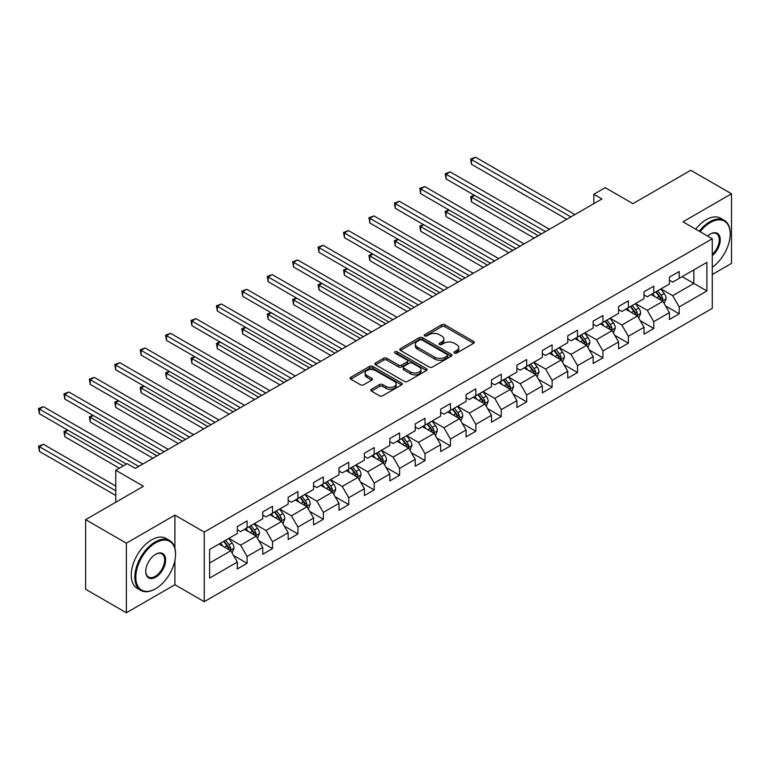 <?xml version="1.0" encoding="UTF-8"?>
<svg xmlns="http://www.w3.org/2000/svg" width="770" height="770" viewBox="0 0 770 770"><rect width="100%" height="100%" fill="white"/><g stroke="black" fill="none" stroke-linecap="round" stroke-linejoin="round"><path stroke-width="1.16" d="M454.387 353.074A1.579 0.914 0 0 0 456.629 353.074L473.627 343.266A2.262 1.309 0 0 0 474.281 342.342A2.262 1.309 0 0 0 473.627 341.418L444.839 324.796A2.262 1.309 0 0 0 441.633 324.796L424.645 334.613A1.579 0.914 0 0 0 424.183 335.258A1.579 0.914 0 0 0 424.645 335.903A1.579 0.914 0 0 0 426.878 335.903L429.083 334.632A7.238 4.177 0 0 1 439.314 334.632L441.72 336.018A7.238 4.177 0 0 1 443.838 338.973A7.238 4.177 0 0 1 441.72 341.928L439.516 343.199A1.579 0.914 0 0 0 439.054 343.844A1.579 0.914 0 0 0 439.516 344.488A1.579 0.914 0 0 0 441.759 344.488L443.953 343.218A7.238 4.177 0 0 1 454.194 343.218L456.591 344.604A7.238 4.177 0 0 1 458.708 347.559A7.238 4.177 0 0 1 456.591 350.514L454.387 351.784A1.579 0.914 0 0 0 453.925 352.429A1.579 0.914 0 0 0 454.387 353.074L454.387 351.784M371.429 389.245A2.262 1.309 0 0 0 370.765 390.169A2.262 1.309 0 0 0 371.429 391.093L379.504 395.761A2.262 1.309 0 0 0 382.7 395.761L401.574 384.865A2.262 1.309 0 0 0 402.238 383.941A2.262 1.309 0 0 0 401.574 383.017L372.786 366.395A2.262 1.309 0 0 0 369.59 366.395L350.716 377.29A2.262 1.309 0 0 0 350.052 378.214A2.262 1.309 0 0 0 350.716 379.138L360.476 384.769A2.262 1.309 0 0 0 363.671 384.769L371.746 380.111A2.262 1.309 0 0 0 372.411 379.186A2.262 1.309 0 0 0 371.746 378.262L366.905 375.471A6.054 3.494 0 0 1 365.134 372.998A6.054 3.494 0 0 1 368.869 369.773A6.054 3.494 0 0 1 375.462 370.524L394.413 381.468A6.054 3.494 0 0 1 396.184 383.941A6.054 3.494 0 0 1 392.45 387.166A6.054 3.494 0 0 1 385.857 386.405L382.7 384.586A2.262 1.309 0 0 0 379.504 384.586L371.429 389.245L371.429 391.093M712.269 274.505L731.5 263.398L731.5 193.79L690.767 170.266L632.921 203.665L605.22 187.668L593.814 194.261L601.967 198.958L135.318 468.381L127.166 463.675L115.76 470.258L115.76 502.242M174.905 548.173L174.905 515.13L126.357 543.168L85.624 519.644L143.461 486.255L115.76 470.258M174.905 515.13L204.243 532.06L712.269 238.758L712.269 308.366L204.243 601.678L204.243 532.06M731.5 193.79L682.942 221.818L712.269 238.758M429.246 367.04A2.262 1.309 0 0 0 432.442 367.04L451.316 356.144A2.262 1.309 0 0 0 451.971 355.22A2.262 1.309 0 0 0 451.316 354.296L422.528 337.674A2.262 1.309 0 0 0 419.323 337.674L400.458 348.579A2.262 1.309 0 0 0 399.794 349.493A2.262 1.309 0 0 0 400.458 350.417L429.246 367.04M395.568 353.42A1.579 0.914 0 0 1 397.176 353.642L426.416 370.524L407.571 381.4A2.262 1.309 0 0 1 404.375 381.4L375.587 364.778L375.587 362.93A2.262 1.309 0 0 0 374.923 363.854A2.262 1.309 0 0 0 375.587 364.778M375.587 362.93L383.662 358.271A2.262 1.309 0 0 1 386.858 358.271L398.533 365.009A2.262 1.309 0 0 0 401.738 365.009L407.089 361.919A2.262 1.309 0 0 0 407.753 360.995A2.262 1.309 0 0 0 407.089 360.071L394.933 353.055A1.579 0.914 0 0 1 394.471 352.41A1.579 0.914 0 0 1 395.453 351.563A1.579 0.914 0 0 1 397.176 351.755L426.445 368.657A2.262 1.309 0 0 1 427.109 369.581A2.262 1.309 0 0 1 426.445 370.505L426.445 368.657M126.357 543.168L126.357 612.776L85.624 589.262L85.624 519.644M233.483 555.44L247.093 563.293L247.093 556.431L262.734 547.403L262.734 554.265L272.513 548.625L272.513 541.753L288.153 532.725L288.153 539.587L297.923 533.947L297.923 527.075L313.573 518.046L313.573 524.919L323.342 519.269L323.342 512.406L338.983 503.378L338.983 510.24L348.762 504.6L348.762 497.728L364.403 488.7L364.403 495.562L374.182 489.922L374.182 483.05L389.822 474.022L389.822 480.894L399.601 475.244L399.601 468.381L415.242 459.353L415.242 466.216L425.021 460.575L425.021 453.703L440.661 444.675L440.661 451.538L450.431 445.897L450.431 439.025L466.081 429.997L466.081 436.869L475.85 431.219L475.85 424.357L491.491 415.328L491.491 422.191L501.27 416.551L501.27 409.678L516.911 400.65L516.911 407.513L526.69 401.873L526.69 395L542.33 385.972L542.33 392.844L552.109 387.195L552.109 380.332L567.75 371.294L567.75 378.166L577.529 372.526L577.529 365.654L593.169 356.625L593.169 363.488L602.939 357.848L602.939 350.976L618.589 341.947L618.589 348.82L628.359 343.17L628.359 336.307L643.999 327.269L643.999 334.142L653.778 328.501L653.778 321.629L669.419 312.601L669.419 319.463L679.198 313.823L679.198 306.951L706.899 290.964L706.899 262.368L693.866 269.895L693.866 283.437L706.899 290.964M247.093 563.293L237.314 568.943L237.314 562.071L209.613 578.068L209.613 549.472L237.314 533.475L237.314 526.613L247.093 520.963L247.093 527.835L262.734 518.797L262.734 511.935L272.513 506.285L272.513 513.157L288.153 504.129L288.153 497.256L297.923 491.616L297.923 498.479L313.573 489.45L313.573 482.588L323.342 476.938L323.342 483.81L338.983 474.772L338.983 467.91L348.762 462.26L348.762 469.132L364.403 460.104L364.403 453.232L374.182 447.591L374.182 454.454L389.822 445.426L389.822 438.563L399.601 432.913L399.601 439.786L415.242 430.748L415.242 423.885L425.021 418.235L425.021 425.107L440.661 416.079L440.661 409.207L450.431 403.567L450.431 410.429L466.081 401.401L466.081 394.538L475.85 388.889L475.85 395.761L491.491 386.723L491.491 379.86L501.27 374.21L501.27 381.083L516.911 372.054L516.911 365.182L526.69 359.542L526.69 366.405L542.33 357.376L542.33 350.504L552.109 344.864L552.109 351.736L567.75 342.698L567.75 335.836L577.529 330.186L577.529 337.058L593.169 328.03L593.169 321.157L602.939 315.517L602.939 322.38L618.589 313.351L618.589 306.479L628.359 300.839L628.359 307.711L643.999 298.673L643.999 291.811L653.778 286.161L653.778 293.033L669.419 284.005L669.419 277.133L679.198 271.492L679.198 278.355L706.899 262.368M244.485 529.337L256.217 536.113L240.577 545.141L228.844 538.365M237.314 529.712L240.577 531.598L247.093 527.835M240.577 545.141L247.093 556.431M256.217 536.113L262.734 547.403M269.904 514.658L281.637 521.434L265.987 530.463L254.264 523.696M262.734 515.034L265.987 516.92L272.513 513.157M265.987 530.463L272.513 541.753M281.637 521.434L288.153 532.725M295.324 499.99L307.047 506.756L291.406 515.794L279.674 509.018M288.153 500.365L291.406 502.242L297.923 498.479M291.406 515.794L297.923 527.075M307.047 506.756L313.573 518.046M320.734 485.312L332.467 492.088L316.826 501.116L305.093 494.34M313.573 485.687L316.826 487.574L323.342 483.81M316.826 501.116L323.342 512.406M332.467 492.088L338.983 503.378M346.154 470.634L357.886 477.41L342.246 486.438L330.513 479.672M338.983 471.009L342.246 472.896L348.762 469.132M342.246 486.438L348.762 497.728M357.886 477.41L364.403 488.7M371.573 455.965L383.306 462.731L367.665 471.769L355.933 464.993M364.403 456.341L367.665 458.217L374.182 454.454M367.665 471.769L374.182 483.05M383.306 462.731L389.822 474.022M396.993 441.287L408.726 448.063L393.085 457.091L381.352 450.315M389.822 441.662L393.085 443.549L399.601 439.786M393.085 457.091L399.601 468.381M408.726 448.063L415.242 459.353M422.412 426.609L434.145 433.385L418.495 442.413L406.772 435.647M415.242 426.984L418.495 428.871L425.021 425.107M418.495 442.413L425.021 453.703M434.145 433.385L440.661 444.675M447.832 411.94L459.555 418.707L443.915 427.745L432.182 420.969M440.661 412.316L443.915 414.193L450.431 410.429M443.915 427.745L450.431 439.025M459.555 418.707L466.081 429.997M473.242 397.262L484.975 404.038L469.334 413.067L457.601 406.291M466.081 397.638L469.334 399.524L475.85 395.761M469.334 413.067L475.85 424.357M484.975 404.038L491.491 415.328M498.662 382.584L510.394 389.36L494.754 398.388L483.021 391.622M491.491 382.959L494.754 384.846L501.27 381.083M494.754 398.388L501.27 409.678M510.394 389.36L516.911 400.65M524.081 367.916L535.814 374.682L520.174 383.72L508.441 376.944M516.911 368.291L520.174 370.168L526.69 366.405M520.174 383.72L526.69 395M535.814 374.682L542.33 385.972M549.501 353.238L561.234 360.014L545.593 369.042L533.86 362.266M542.33 353.613L545.593 355.499L552.109 351.736M545.593 369.042L552.109 380.332M561.234 360.014L567.75 371.294M574.921 338.559L586.653 345.335L571.003 354.364L559.28 347.597M567.75 338.935L571.003 340.821L577.529 337.058M571.003 354.364L577.529 365.654M586.653 345.335L593.169 356.625M600.34 323.891L612.063 330.657L596.423 339.695L584.69 332.919M593.169 324.266L596.423 326.143L602.939 322.38M596.423 339.695L602.939 350.976M612.063 330.657L618.589 341.947M625.75 309.213L637.483 315.989L621.842 325.017L610.11 318.241M618.589 309.588L621.842 311.465L628.359 307.711M621.842 325.017L628.359 336.307M637.483 315.989L643.999 327.269M651.17 294.535L662.903 301.311L647.262 310.339L635.529 303.572M643.999 294.91L647.262 296.797L653.778 293.033M647.262 310.339L653.778 321.629M662.903 301.311L669.419 312.601M682.133 276.661L693.866 283.437L672.682 295.67L660.949 288.894M669.419 280.242L672.682 282.118L679.198 278.355M672.682 295.67L679.198 306.951M126.357 612.776L174.905 584.748L204.243 601.678M593.814 194.261L593.814 203.665M209.613 563.014L230.798 550.781L219.065 544.015M230.798 550.781L237.314 562.071M665.588 305.969L679.198 313.823M640.178 320.638L653.778 328.501M614.758 335.316L628.359 343.17M589.339 349.994L602.939 357.848M563.919 364.662L577.529 372.526M538.5 379.341L552.109 387.195M513.08 394.019L526.69 401.873M487.67 408.687L501.27 416.551M462.25 423.365L475.85 431.219M436.831 438.043L450.431 445.897M411.411 452.722L425.021 460.575M385.991 467.39L399.601 475.244M360.572 482.068L374.182 489.922M335.162 496.746L348.762 504.6M309.742 511.415L323.342 519.269M284.322 526.093L297.923 533.947M258.903 540.771L272.513 548.625M174.905 584.748L174.905 560.473M455.022 353.295L456.591 352.391A7.238 4.177 0 0 0 458.708 349.436L458.708 347.559M443.838 338.973L443.838 340.85A7.238 4.177 0 0 1 441.72 343.805L440.151 344.71M473.589 343.285L444.839 326.682A2.262 1.309 0 0 0 441.633 326.682L425.281 336.124M451.287 356.164L422.528 339.56A2.262 1.309 0 0 0 419.323 339.56L400.487 350.437M447.312 355.865A1.579 0.914 0 0 0 447.774 355.22A1.579 0.914 0 0 0 447.312 354.575L422.047 339.984A1.579 0.914 0 0 0 419.804 339.984L417.484 341.322A7.238 4.177 0 0 0 415.367 344.277A7.238 4.177 0 0 0 417.484 347.231L434.761 357.203A7.238 4.177 0 0 0 444.993 357.203L447.312 355.865L447.312 357.752A1.579 0.914 0 0 0 447.774 357.107L447.774 355.22M415.367 344.277L415.367 346.163A7.238 4.177 0 0 0 417.484 349.118L417.484 347.231M447.312 357.752L444.993 359.089A7.238 4.177 0 0 1 434.761 359.089L417.484 349.118M375.616 364.797L383.662 360.148L383.662 358.271M407.753 360.995L407.753 362.872A2.262 1.309 0 0 1 407.089 363.796L401.738 366.895A2.262 1.309 0 0 1 398.533 366.895L386.858 360.148A2.262 1.309 0 0 0 383.662 360.148M410.651 372.006A6.054 3.494 0 0 0 417.244 372.767A6.054 3.494 0 0 0 420.978 369.533A6.054 3.494 0 0 0 419.207 367.069L412.528 363.209A2.262 1.309 0 0 0 409.332 363.209L403.971 366.299A2.262 1.309 0 0 0 403.307 367.223A2.262 1.309 0 0 0 403.971 368.147L410.651 372.006L410.651 373.883A6.054 3.494 0 0 0 417.244 374.644A6.054 3.494 0 0 0 420.978 371.419L420.978 369.533M403.307 367.223L403.307 369.109A2.262 1.309 0 0 0 403.971 370.033L403.971 368.147M410.651 373.883L403.971 370.033M396.184 383.941L396.184 385.818A6.054 3.494 0 0 1 392.45 389.052A6.054 3.494 0 0 1 385.857 388.292L382.7 386.463A2.262 1.309 0 0 0 379.504 386.463L371.458 391.112M365.134 372.998L365.134 374.875A6.054 3.494 0 0 0 366.905 377.348L366.905 375.471M371.717 380.12L366.905 377.348M401.545 384.885L372.786 368.281A2.262 1.309 0 0 0 369.59 368.281L350.745 379.158M664.192 303.544L666.127 298.654A6.102 3.523 -120 0 0 664.183 293.457L660.814 288.971M654.952 296.719L652.671 293.668M474.599 195.416L471.5 197.207L471.5 201.904L534.188 238.094M661.959 300.762L662.835 298.914A6.102 3.523 -120 0 0 661.084 295.247L657.724 290.752M656.194 291.637L659.919 296.623A3.109 1.8 60 0 1 660.487 297.567L662.835 298.914M655.771 291.888L659.13 296.373A6.102 3.523 60 0 1 660.881 300.05M471.5 201.904L470.605 196.687L538.259 235.745M470.605 196.687L474.243 195.205M570.849 216.928L471.5 159.573L475.581 157.224L574.921 214.58M566.768 219.277L471.5 164.28L471.5 159.573L470.605 159.053L475.581 157.224M471.5 164.28L470.605 159.053M712.269 267.238A28.115 16.228 120 0 0 730.201 234.051A28.115 16.228 120 0 0 710.315 222.569A28.115 16.228 120 0 0 700.103 231.731M699.266 231.241A28.808 16.632 -60 0 1 709.834 221.731A28.808 16.632 -60 0 1 724.233 220.297A28.808 16.632 -60 0 1 730.201 233.483A28.808 16.632 -60 0 1 730.191 233.772M707.601 236.053A14.053 8.114 -60 0 1 710.315 234.051L710.315 234.051A14.053 8.114 -60 0 1 720.21 238.681A14.053 8.114 -60 0 1 712.269 255.65M695.676 229.171A28.808 16.632 -60 0 1 706.244 219.652A28.808 16.632 -60 0 1 720.643 218.228L724.233 220.297M712.269 254.379A13.369 7.719 120 0 0 718.959 242.8A13.369 7.719 120 0 0 716.514 233.666A13.369 7.719 120 0 0 710.075 234.196M155.194 588.973L155.684 588.694A28.115 16.228 120 0 0 175.56 554.265A28.115 16.228 120 0 0 155.684 542.792A28.115 16.228 120 0 0 135.809 577.221A28.115 16.228 120 0 0 155.684 588.694L155.194 588.973A28.808 16.632 -60 0 1 140.794 590.407A28.808 16.632 -60 0 1 136.377 567.326A28.808 16.632 -60 0 1 155.194 541.945A28.808 16.632 -60 0 1 169.593 540.511A28.808 16.632 -60 0 1 175.56 553.697A28.808 16.632 -60 0 1 175.56 553.986M155.684 577.221A14.053 8.114 -60 0 1 145.742 571.484A14.053 8.114 -60 0 1 155.684 554.265L155.684 554.265A14.053 8.114 -60 0 1 165.627 560.002A14.053 8.114 -60 0 1 155.684 577.221M145.751 571.196A13.369 7.719 120 0 0 148.514 577.038A13.369 7.719 120 0 0 155.194 576.374A13.369 7.719 120 0 0 163.923 564.593A13.369 7.719 120 0 0 161.873 553.89A13.369 7.719 120 0 0 155.434 554.41M140.794 590.407L137.204 588.338A28.808 16.632 -60 0 1 132.796 565.257A28.808 16.632 -60 0 1 151.613 539.876A28.808 16.632 -60 0 1 166.012 538.442L169.593 540.511M638.773 318.212L640.707 313.332A6.102 3.523 -120 0 0 638.763 308.135L635.404 303.64M629.533 311.398L627.252 308.347M449.18 210.095L446.08 211.875L446.08 216.582L508.768 252.772M636.54 315.44L637.416 313.592A6.102 3.523 -120 0 0 635.664 309.915L632.305 305.43M630.774 306.316L634.509 311.292A3.109 1.8 60 0 1 635.067 312.235L637.416 313.592M630.351 306.556L633.71 311.051A6.102 3.523 60 0 1 635.462 314.718M446.08 216.582L445.185 211.365L512.839 250.414M445.185 211.365L448.823 209.883M613.353 332.89L615.297 328.01A6.102 3.523 -120 0 0 613.344 322.803L609.984 318.318M604.123 326.076L601.832 323.025M423.76 224.763L420.67 226.553L420.67 231.26L483.348 267.44M611.12 330.118L611.996 328.27A6.102 3.523 -120 0 0 610.244 324.594L606.885 320.108M605.355 320.984L609.089 325.97A3.109 1.8 60 0 1 609.648 326.913L611.996 328.27M604.931 321.234L608.29 325.72A6.102 3.523 60 0 1 610.042 329.396M420.67 231.26L419.775 226.034L487.42 265.092M419.775 226.034L423.404 224.561M545.429 231.606L446.08 174.251L450.161 171.893L549.501 229.248M541.349 233.955L446.08 178.948L446.08 174.251L445.185 173.731L450.161 171.893M446.08 178.948L445.185 173.731M520.01 246.275L420.67 188.919L424.742 186.571L524.081 243.926M515.938 248.633L420.67 193.626L420.67 188.919L419.775 188.409L424.742 186.571M420.67 193.626L419.775 188.409M587.934 347.568L589.878 342.679A6.102 3.523 -120 0 0 587.924 337.481L584.565 332.996M578.703 340.744L576.412 337.693M398.34 239.441L395.251 241.231L395.251 245.928L457.929 282.118M585.701 344.787L586.576 342.939A6.102 3.523 -120 0 0 584.834 339.272L581.466 334.777M579.935 335.662L583.67 340.648A3.109 1.8 60 0 1 584.238 341.591L586.576 342.939M579.512 335.913L582.88 340.398A6.102 3.523 60 0 1 584.622 344.075M395.251 245.928L394.356 240.712L462 279.77M394.356 240.712L397.984 239.229M562.524 362.237L564.458 357.357A6.102 3.523 -120 0 0 562.504 352.159L559.145 347.665M553.284 355.422L551.002 352.371M372.93 254.119L369.831 255.9L369.831 260.606L432.509 296.797M560.291 359.465L561.157 357.617A6.102 3.523 -120 0 0 559.415 353.94L556.046 349.455M554.515 350.34L558.25 355.317A3.109 1.8 60 0 1 558.818 356.26L561.157 357.617M554.092 350.581L557.461 355.076A6.102 3.523 60 0 1 559.203 358.743M369.831 260.606L368.936 255.39L436.58 294.438M368.936 255.39L372.565 253.908M537.104 376.915L539.038 372.035A6.102 3.523 -120 0 0 537.094 366.828L533.726 362.343M527.864 370.101L525.583 367.049M347.511 268.788L344.411 270.578L344.411 275.285L407.089 311.465M534.871 374.143L535.747 372.295A6.102 3.523 -120 0 0 533.995 368.618L530.636 364.133M529.106 365.019L532.83 369.995A3.109 1.8 60 0 1 533.398 370.938L535.747 372.295M528.672 365.259L532.041 369.744A6.102 3.523 60 0 1 533.783 373.421M344.411 275.285L343.516 270.058L411.17 309.117M343.516 270.058L347.155 268.586M494.59 260.953L395.251 203.598L399.322 201.249L498.662 258.605M490.519 263.302L395.251 208.304L395.251 203.598L394.356 203.078L399.322 201.249M395.251 208.304L394.356 203.078M469.171 275.631L369.831 218.276L373.902 215.918L473.242 273.273M465.099 277.98L369.831 222.982L369.831 218.276L368.936 217.756L373.902 215.918M369.831 222.982L368.936 217.756M443.751 290.3L344.411 232.944L348.483 230.596L447.832 287.951M439.68 292.658L344.411 237.651L344.411 232.944L343.516 232.434L348.483 230.596M344.411 237.651L343.516 232.434M511.684 391.593L513.619 386.704A6.102 3.523 -120 0 0 511.675 381.506L508.306 377.021M502.444 384.769L500.163 381.718M322.091 283.466L318.992 285.256L318.992 289.953L381.679 326.143M509.451 388.811L510.327 386.964A6.102 3.523 -120 0 0 508.575 383.296L505.216 378.802M503.686 379.687L507.411 384.673A3.109 1.8 60 0 1 507.979 385.616L510.327 386.964M503.262 379.937L506.622 384.423A6.102 3.523 60 0 1 508.373 388.099M318.992 289.953L318.097 284.736L385.751 323.795M318.097 284.736L321.735 283.254M418.341 304.978L318.992 247.622L323.073 245.274L422.412 302.629M414.26 307.326L318.992 252.329L318.992 247.622L318.097 247.103L323.073 245.274M318.992 252.329L318.097 247.103M486.265 406.262L488.199 401.382A6.102 3.523 -120 0 0 486.255 396.184L482.896 391.689M477.025 399.447L474.744 396.396M296.671 298.144L293.572 299.925L293.572 304.631L356.26 340.821M484.032 403.49L484.908 401.642A6.102 3.523 -120 0 0 483.156 397.965L479.797 393.48M478.266 394.365L482.001 399.341A3.109 1.8 60 0 1 482.559 400.284L484.908 401.642M477.843 394.606L481.202 399.101A6.102 3.523 60 0 1 482.954 402.768M293.572 304.631L292.677 299.414L360.331 338.463M292.677 299.414L296.315 297.932M392.921 319.656L293.572 262.3L297.653 259.952L396.993 317.298M388.84 322.004L293.572 267.007L293.572 262.3L292.677 261.781L297.653 259.952M293.572 267.007L292.677 261.781M460.845 420.94L462.789 416.06A6.102 3.523 -120 0 0 460.835 410.853L457.476 406.368M451.615 414.125L449.324 411.074M271.252 312.812L268.162 314.603L268.162 319.309L330.84 355.499M458.612 418.168L459.488 416.32A6.102 3.523 -120 0 0 457.736 412.643L454.377 408.158M452.847 409.043L456.581 414.019A3.109 1.8 60 0 1 457.139 414.963L459.488 416.32M452.423 409.284L455.782 413.769A6.102 3.523 60 0 1 457.534 417.446M268.162 319.309L267.267 314.083L334.911 353.141M267.267 314.083L270.896 312.61M367.502 334.324L268.162 276.979L272.233 274.62L371.573 331.976M363.43 336.683L268.162 281.676L268.162 276.979L267.267 276.459L272.233 274.62M268.162 281.676L267.267 276.459M435.425 435.618L437.37 430.728A6.102 3.523 -120 0 0 435.416 425.531L432.057 421.046M426.195 428.794L423.904 425.743M245.832 327.491L242.743 329.281L242.743 333.978L305.421 370.168M433.192 432.836L434.068 430.988A6.102 3.523 -120 0 0 432.326 427.321L428.957 422.826M427.427 423.712L431.161 428.697A3.109 1.8 60 0 1 431.729 429.641L434.068 430.988M427.003 423.962L430.363 428.447A6.102 3.523 60 0 1 432.114 432.124M242.743 333.978L241.847 328.761L309.492 367.819M241.847 328.761L245.476 327.279M342.082 349.003L242.743 291.647L246.814 289.299L346.154 346.654M338.011 351.351L242.743 296.354L242.743 291.647L241.847 291.127L246.814 289.299M242.743 296.354L241.847 291.127M410.015 450.286L411.95 445.406A6.102 3.523 -120 0 0 409.996 440.209L406.637 435.714M400.775 443.472L398.494 440.421M220.422 342.169L217.323 343.949L217.323 348.656L280.001 384.846M407.782 447.514L408.649 445.666A6.102 3.523 -120 0 0 406.906 441.999L403.538 437.504M402.007 438.39L405.742 443.366A3.109 1.8 60 0 1 406.31 444.309L408.649 445.666M401.584 438.631L404.953 443.125A6.102 3.523 60 0 1 406.695 446.793M217.323 348.656L216.428 343.439L284.072 382.498M216.428 343.439L220.056 341.957M316.663 363.681L217.323 306.325L221.394 303.977L320.734 361.322M312.591 366.029L217.323 311.032L217.323 306.325L216.428 305.806L221.394 303.977M217.323 311.032L216.428 305.806M384.596 464.964L386.53 460.085A6.102 3.523 -120 0 0 384.586 454.878L381.217 450.392M375.356 458.15L373.075 455.099M195.002 356.837L191.903 358.628L191.903 363.334L254.581 399.524M382.363 462.192L383.239 460.344A6.102 3.523 -120 0 0 381.487 456.668L378.128 452.183M376.597 453.068L380.322 458.044A3.109 1.8 60 0 1 380.89 458.987L383.239 460.344M376.164 453.309L379.533 457.794A6.102 3.523 60 0 1 381.275 461.471M191.903 363.334L191.008 358.108L258.662 397.166M191.008 358.108L194.646 356.635M291.243 378.349L191.903 321.003L195.975 318.645L295.324 376.001M287.172 380.707L191.903 325.7L191.903 321.003L191.008 320.484L195.975 318.645M191.903 325.7L191.008 320.484M359.176 479.643L361.111 474.753A6.102 3.523 -120 0 0 359.167 469.556L355.798 465.07M349.936 472.819L347.655 469.767M169.583 371.515L166.484 373.306L166.484 378.003L229.171 414.193M356.943 476.861L357.819 475.013A6.102 3.523 -120 0 0 356.067 471.346L352.708 466.851M351.178 467.736L354.903 472.722A3.109 1.8 60 0 1 355.471 473.666L357.819 475.013M350.754 467.987L354.113 472.472A6.102 3.523 60 0 1 355.865 476.149M166.484 378.003L165.588 372.786L233.243 411.844M165.588 372.786L169.227 371.304M265.833 393.027L166.484 335.672L170.555 333.323L269.904 390.679M261.752 395.376L166.484 340.378L166.484 335.672L165.588 335.152L170.555 333.323M166.484 340.378L165.588 335.152M333.757 494.311L335.691 489.431A6.102 3.523 -120 0 0 333.747 484.234L330.388 479.739M324.517 487.497L322.235 484.445M144.163 386.194L141.064 387.974L141.064 392.681L203.752 428.871M331.524 491.539L332.399 489.691A6.102 3.523 -120 0 0 330.648 486.024L327.288 481.529M325.758 482.415L329.493 487.391A3.109 1.8 60 0 1 330.051 488.334L332.399 489.691M325.335 482.655L328.694 487.15A6.102 3.523 60 0 1 330.445 490.817M141.064 392.681L140.169 387.464L207.823 426.522M140.169 387.464L143.807 385.982M240.413 407.705L141.064 350.35L145.145 348.002L244.485 405.347M236.332 410.054L141.064 355.057L141.064 350.35L140.169 349.83L145.145 348.002M141.064 355.057L140.169 349.83M308.337 508.989L310.281 504.109A6.102 3.523 -120 0 0 308.327 498.912L304.968 494.417M299.106 502.175L296.816 499.124M118.744 400.862L115.654 402.652L115.654 407.359L178.332 443.549M306.104 506.217L306.98 504.369A6.102 3.523 -120 0 0 305.228 500.693L301.869 496.207M300.339 497.093L304.073 502.069A3.109 1.8 60 0 1 304.631 503.012L306.98 504.369M299.915 497.333L303.274 501.819A6.102 3.523 60 0 1 305.026 505.495M115.654 407.359L114.759 402.132L182.403 441.191M114.759 402.132L118.388 400.66M214.994 422.374L115.654 365.028L119.725 362.67L219.065 420.025M210.922 424.732L115.654 369.725L115.654 365.028L114.759 364.508L119.725 362.67M115.654 369.725L114.759 364.508M282.917 523.667L284.861 518.778A6.102 3.523 -120 0 0 282.908 513.58L279.548 509.095M273.687 516.843L271.396 513.792M93.324 415.54L90.234 417.33L90.234 422.027L152.912 458.217M280.684 520.886L281.56 519.038A6.102 3.523 -120 0 0 279.818 515.371L276.449 510.876M274.919 511.761L278.653 516.747A3.109 1.8 60 0 1 279.221 517.69L281.56 519.038M274.495 512.012L277.855 516.497A6.102 3.523 60 0 1 279.606 520.174M90.234 422.027L89.339 416.811L156.984 455.869M89.339 416.811L92.968 415.328M189.574 437.052L90.234 379.697L94.306 377.348L193.645 434.704M185.503 439.4L90.234 384.403L90.234 379.697L89.339 379.177L94.306 377.348M90.234 384.403L89.339 379.177M257.507 538.336L259.442 533.456A6.102 3.523 -120 0 0 257.488 528.259L254.129 523.764M248.267 531.521L245.986 528.47M67.914 430.218L64.815 431.999L64.815 436.706L119.35 468.189M255.274 535.564L256.141 533.716A6.102 3.523 -120 0 0 254.398 530.049L251.03 525.554M249.499 526.439L253.234 531.416A3.109 1.8 60 0 1 253.802 532.359L256.141 533.716M249.076 526.68L252.444 531.175A6.102 3.523 60 0 1 254.187 534.842M64.815 436.706L63.92 431.489L123.421 465.84M63.92 431.489L67.548 430.007M164.154 451.73L64.815 394.375L68.886 392.026L168.226 449.372M160.083 454.079L64.815 399.081L64.815 394.375L63.92 393.855L68.886 392.026M64.815 399.081L63.92 393.855M232.088 553.014L234.022 548.134A6.102 3.523 -120 0 0 232.078 542.937L228.709 538.442M222.848 546.2L220.566 543.148M115.76 486.062L43.466 444.329L39.395 446.677L39.395 451.384L115.76 495.476M229.855 550.242L230.731 548.394A6.102 3.523 -120 0 0 228.979 544.717L225.62 540.232M224.089 541.118L227.814 546.094A3.109 1.8 60 0 1 228.382 547.037L230.731 548.394M223.656 541.358L227.025 545.853A6.102 3.523 60 0 1 228.767 549.52M39.395 451.384L38.5 446.157L115.76 490.769M38.5 446.157L43.466 444.329M138.735 466.399L39.395 409.053L43.466 406.695L142.816 464.05M126.521 464.05L39.395 413.75L39.395 409.053L38.5 408.533L43.466 406.695M39.395 413.75L38.5 408.533M456.591 352.391L456.591 350.514M439.516 344.488L439.516 343.199M441.72 343.805L441.72 341.928M424.645 335.903L424.645 334.613M441.633 326.682L441.633 324.796M444.839 326.682L444.839 324.796M473.627 343.266L473.627 341.418M400.458 350.417L400.458 348.579M419.323 339.56L419.323 337.674M422.528 339.56L422.528 337.674M451.316 356.144L451.316 354.296M434.761 359.089L434.761 357.203M444.993 359.089L444.993 357.203M386.858 360.148L386.858 358.271M398.533 366.895L398.533 365.009M401.738 366.895L401.738 365.009M407.089 363.796L407.089 361.919M397.176 353.642L397.176 351.755M379.504 386.463L379.504 384.586M382.7 386.463L382.7 384.586M385.857 388.292L385.857 386.405M371.746 380.111L371.746 378.262M350.716 379.138L350.716 377.29M369.59 368.281L369.59 366.395M372.786 368.281L372.786 366.395M401.574 384.865L401.574 383.017M662.306 300.964L666.088 298.779M661.084 295.247L664.183 293.457M656.743 297.749L659.13 296.373M636.886 315.633L640.669 313.448M635.664 309.915L638.763 308.135M631.323 312.428L633.71 311.051M611.467 330.311L615.249 328.126M610.244 324.594L613.344 322.803M605.903 327.106L608.29 325.72M586.047 344.989L589.839 342.804M584.834 339.272L587.924 337.481M580.484 341.774L582.88 340.398M560.627 359.667L564.42 357.472M559.415 353.94L562.504 352.159M555.074 356.452L557.461 355.076M535.208 374.336L539 372.151M533.995 368.618L537.094 366.828M529.654 371.13L532.041 369.744M509.788 389.014L513.58 386.829M508.575 383.296L511.675 381.506M504.235 385.799L506.622 384.423M484.378 403.692L488.161 401.497M483.156 397.965L486.255 396.184M478.815 400.477L481.202 399.101M458.958 418.36L462.741 416.175M457.736 412.643L460.835 410.853M453.395 415.155L455.782 413.769M433.539 433.038L437.331 430.853M432.326 427.321L435.416 425.531M427.976 429.824L430.363 428.447M408.119 447.717L411.911 445.522M406.906 441.999L409.996 440.209M402.566 444.502L404.953 443.125M382.7 462.385L386.492 460.2M381.487 456.668L384.586 454.878M377.146 459.18L379.533 457.794M357.28 477.063L361.072 474.878M356.067 471.346L359.167 469.556M351.726 473.848L354.113 472.472M331.87 491.741L335.653 489.547M330.648 486.024L333.747 484.234M326.307 488.526L328.694 487.15M306.45 506.41L310.233 504.225M305.228 500.693L308.327 498.912M300.887 503.205L303.274 501.819M281.031 521.088L284.823 518.903M279.818 515.371L282.908 513.58M275.467 517.873L277.855 516.497M255.611 535.766L259.403 533.572M254.398 530.049L257.488 528.259M250.058 532.551L252.444 531.175M230.191 550.434L233.984 548.25M228.979 544.717L232.078 542.937M224.638 547.229L227.025 545.853M730.201 234.051L730.201 233.483M175.56 554.265L175.56 553.697"/></g></svg>
